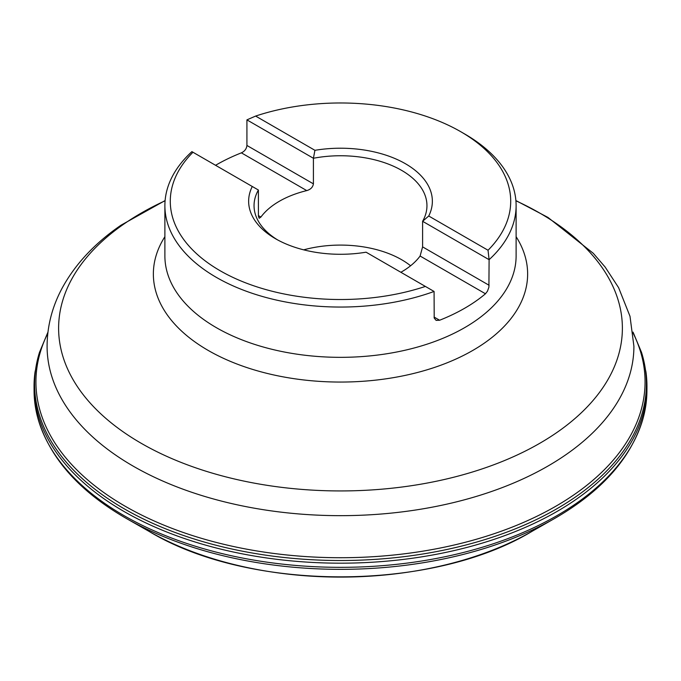 <?xml version="1.0" encoding="UTF-8"?>
<svg xmlns="http://www.w3.org/2000/svg" width="681" height="681" viewBox="0 0 681 681"><rect width="100%" height="100%" fill="white"/><g stroke="black" fill="none" stroke-linecap="round" stroke-linejoin="round"><path stroke-width="1.02" d="M39.507 352.315A305.922 176.626 180 0 0 340.5 560.514A305.922 176.626 180 0 0 641.493 352.315L645.937 371.877A306.45 176.932 180 0 1 646.95 386.978A306.45 176.932 180 0 1 340.5 563.178A306.45 176.932 180 0 1 34.05 386.978A306.45 176.932 180 0 1 35.063 371.877L39.507 352.315L47.959 332.107M646.95 386.978L646.924 391.132A306.424 176.915 180 0 1 643.605 416.38A306.424 176.915 180 0 1 340.5 567.333A306.424 176.915 180 0 1 37.395 416.38A306.424 176.915 180 0 1 34.076 391.132L34.05 386.978M460.858 131.765A170.207 98.268 0 0 0 255.622 116.068L314.928 150.314A91.858 53.033 180 0 1 405.45 163.746A91.858 53.033 180 0 1 428.732 216.013L488.039 250.25A170.207 98.268 0 0 0 460.858 131.765L464.68 133.97A175.613 101.392 180 0 1 516.113 205.662A175.613 101.392 180 0 1 489.103 259.691L488.907 287.178L487.477 291.17L485.468 293.775A175.613 101.392 180 0 1 475.032 301.717A175.613 101.392 180 0 1 439.62 320.24L436.129 320.385L434.197 318.061L434.078 291.459A175.613 101.392 180 0 1 255.63 294.43A175.613 101.392 180 0 1 164.887 205.662A175.613 101.392 180 0 1 191.897 151.633L258.397 190.025L258.414 216.252L259.18 218.252L260.9 217.06A86.453 49.917 180 0 1 306.756 190.595C310.621 189.48 312.843 187.232 313.413 183.853L313.413 158.264L246.922 119.873L246.922 145.462C246.539 148.816 244.692 151.284 241.38 152.85A175.613 101.392 180 0 0 215.562 165.296M192.961 152.246A170.207 98.268 0 0 0 220.142 270.74A170.207 98.268 0 0 0 425.378 286.429L434.078 291.459M252.268 186.492A91.858 53.033 180 0 0 275.541 238.75A91.858 53.033 180 0 0 366.072 252.191L425.378 286.429M488.039 250.25L489.103 259.691L422.603 221.299L422.603 246.888L420.1 256.03A86.453 49.917 180 0 1 400.862 272.281M428.732 216.013L422.603 221.299A86.453 49.917 0 0 0 426.953 205.662A86.453 49.917 0 0 0 313.413 158.264L314.928 150.314M255.622 116.068L246.922 119.873M258.397 190.025A86.453 49.917 0 0 0 254.047 205.662A86.453 49.917 0 0 0 277.516 239.857M410.583 265.777A86.453 49.917 0 0 0 303.692 249.842M633.177 333.23A304.569 175.843 180 0 1 340.5 557.722A304.569 175.843 180 0 1 47.823 333.23M532.04 531.325C431.822 592.01 249.178 592.01 148.96 531.325A271.038 156.485 180 0 0 532.04 531.325L552.742 519.552A304.262 175.664 180 0 1 128.258 519.552C79.005 491.597 48.717 457.206 37.395 416.38M164.887 205.662L164.887 255.945A175.613 101.392 0 0 0 280.436 351.226A175.613 101.392 0 0 0 475.032 321.117A175.613 101.392 0 0 0 516.113 255.945L516.113 205.662M165.091 200.793A281.891 162.75 0 0 0 124.563 223.581A281.891 162.75 0 0 0 159.303 452.865A281.891 162.75 0 0 0 556.437 432.801A281.891 162.75 0 0 0 515.909 200.793M516.113 236.69A187.13 108.041 180 0 1 483.85 343.462A187.13 108.041 180 0 1 246.633 367.485A187.13 108.041 180 0 1 164.887 236.69M515.892 200.563L547.992 217.443L593.27 253.289L605.154 267.071L618.612 287.68L630.01 316.316L633.909 346.263A293.409 169.399 180 0 1 340.5 515.662A293.409 169.399 180 0 1 47.091 346.263C47.193 325.986 52.233 306.578 62.209 288.02C75.37 263.973 95.008 243.015 121.116 225.139L165.108 200.563M489.103 285.279L422.603 246.888M485.468 293.775L420.1 256.03M439.62 320.24L434.078 317.048M260.9 217.06L258.397 215.613M306.756 190.595L241.38 152.85M313.413 183.853L246.922 145.462M641.493 352.315L633.041 332.107M552.742 519.552C601.995 491.597 632.283 457.206 643.605 416.38M148.96 531.325L128.258 519.552"/></g></svg>
